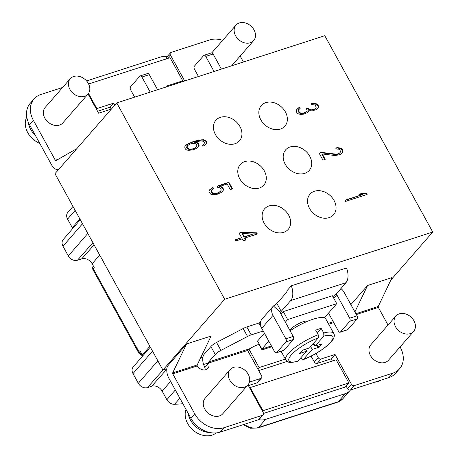 <?xml version="1.0" encoding="UTF-8"?>
<svg xmlns="http://www.w3.org/2000/svg" width="458" height="458" viewBox="0 0 458 458"><rect width="100%" height="100%" fill="white"/><g stroke="black" fill="none" stroke-linecap="round" stroke-linejoin="round"><path stroke-width="0.69" d="M166.849 368.77L162.922 370.035L54.977 173.691L116.75 102.93L224.689 299.274L432.736 232.046L324.791 35.701L116.75 102.93M202.946 357.103L200.627 357.853M162.922 370.035L224.689 299.274M391.063 279.786L432.736 232.046M328.518 313.083L338.416 331.094A2.347 1.328 72.1 0 0 340.105 332.222A2.347 1.328 72.1 0 0 340.471 331.97L349.803 321.281A2.347 1.328 72.1 0 0 349.677 318.195L336.802 294.775A0.784 0.613 41.1 0 0 336.103 294.288L345.962 282.701A13.299 7.534 -107.9 0 0 346.529 267.964L291.299 285.809L286.971 290.767A3.91 2.216 -107.9 0 1 286.365 292.616L276.872 303.488L273.415 305.996L280.376 312.293A0.784 0.613 41.1 0 0 280.342 313.014L293.217 336.441A2.347 1.328 -107.9 0 1 293.343 339.527L284.012 350.215A2.347 1.328 -107.9 0 1 283.645 350.467L276.283 352.849A2.347 1.328 72.1 0 1 274.594 351.721L261.718 328.294A10.173 7.941 41.1 0 1 262.033 319.031L273.294 306.127A10.173 7.941 -138.9 0 1 273.415 305.996M247.984 384.886L263.264 412.681A2.347 1.832 -138.9 0 1 263.195 414.816A2.347 1.832 -138.9 0 1 262.514 415.257L224.036 427.692L220.178 432.117A23.473 18.32 41.1 0 1 190.86 418.234L168.899 378.274A10.173 5.759 72.1 0 1 167.588 366.074L186.652 343.941L211.104 336.04L197.203 364.98A0.784 0.441 72.1 0 0 197.266 365.839L197.318 365.919A7.042 5.496 41.1 0 0 207.926 368.398A7.042 5.496 41.1 0 0 208.636 363.045L203.564 364.436L204.772 367.471A7.042 5.496 41.1 0 1 205.178 369.892M388.029 325.037L378.342 307.415A0.784 0.441 72.1 0 1 378.245 306.476L392.042 277.571L367.591 285.471L354.898 311.909M350.885 304.616L367.591 285.471M258.713 370.614L287.246 361.391M332.365 361.03L331.18 358.877L317.245 363.377A2.347 1.832 -138.9 0 1 314.314 361.986L311.096 356.135M349.878 390.68L342.802 398.786L337.546 402.216A4.694 2.656 -107.9 0 0 338.279 401.718L345.361 393.611A15.646 12.211 -138.9 0 0 349.878 390.68A15.646 12.211 -138.9 0 0 350.393 390.033A2.347 1.832 -138.9 0 1 347.53 388.624L346.134 386.083M345.361 393.611L265.577 419.391A15.646 12.211 -138.9 0 1 258.724 419.66A2.347 1.832 -138.9 0 0 259.331 419.242L263.195 414.816M259.297 344.261A12.252 3.252 151.2 0 0 249.902 348.67L247.652 350.439A12.252 9.561 41.1 0 0 247.704 350.588L261.592 375.852A2.347 1.832 -138.9 0 1 261.518 377.987L257.659 382.413A2.347 1.832 -138.9 0 1 256.984 382.854L248.396 385.625M348.876 382.945L262.961 410.706L250.24 387.571L336.155 359.805L348.876 382.945L345.338 386.999L263.533 413.431M97.565 111.271L110.201 107.183L113.744 103.13L114.838 105.122M111.265 109.118L110.201 107.183M86.585 80.952L160.363 57.107A15.646 12.211 -138.9 0 1 167.01 56.798M166.328 58.887A2.347 1.832 -138.9 0 1 166.609 57.256L170.473 52.836A2.347 1.832 -138.9 0 1 171.149 52.395L209.627 39.96A23.473 18.32 -138.9 0 1 222.731 40.315M250.24 387.571L249.765 388.115M262.961 410.706L262.486 411.255M203.564 364.436A10.173 5.759 72.1 0 1 204.314 354.057L210.88 346.54A7.826 2.072 151.2 0 1 216.554 342.447L220.916 350.381L247.52 336.464A7.826 2.072 -28.8 0 1 251.202 334.884L263.207 331.002M261.518 377.987A2.347 1.832 -138.9 0 1 260.842 378.428L249.421 382.121M220.178 432.117L258.656 419.683A2.347 1.832 41.1 0 0 258.724 419.66M209.856 432.507A19.562 15.269 -138.9 0 1 188.238 413.46M186.04 409.458A19.562 15.269 41.1 0 0 191.868 429.054A19.562 15.269 41.1 0 0 212.088 435.1A19.562 15.269 41.1 0 0 216.199 432.913M72.707 228.542A8.341 6.509 -138.9 0 0 72.284 227.66L67.578 219.101A7.305 5.702 -138.9 0 1 67.75 212.506M80.293 219.731L63.187 239.608A7.305 5.702 41.1 0 0 62.981 246.238L68.305 255.925L87.822 233.431M93.529 266.304L93.255 266.636A2.347 1.826 39.5 0 0 93.26 268.68L94.205 267.535L92.144 263.791A8.341 6.509 41.1 0 0 81.724 258.856L77.431 260.247A7.305 5.702 -138.9 0 1 68.305 255.925M141.843 354.881L141.178 353.805A2.347 1.849 -137.6 0 1 139.261 352.357L138.986 353.387L92.837 269.441L93.26 268.68L139.261 352.357L140.24 351.28L142.301 355.024L149.869 346.3M142.73 355.906A8.341 6.509 41.1 0 0 142.301 355.024M170.616 381.411L162.161 391.155A8.341 6.509 -138.9 0 0 151.741 386.22L147.447 387.605A7.305 5.702 41.1 0 1 138.322 383.283L132.997 373.602A7.305 5.702 -138.9 0 1 133.204 366.967L150.31 347.095M162.161 391.155L166.872 399.714A7.305 5.702 -138.9 0 0 174.521 404.3A225.72 176.158 -138.9 0 0 182.874 403.704M350.393 390.033A2.347 1.832 41.1 0 0 350.462 390.016L388.945 377.581A23.473 18.32 41.1 0 0 395.723 373.184L399.582 368.759A23.473 18.32 -138.9 0 1 392.804 373.155L354.326 385.59A2.347 1.832 -138.9 0 1 351.395 384.205L335.038 354.452L331.18 358.877M374.633 382.201A19.562 15.269 41.1 0 0 377.787 381.554A19.562 15.269 41.1 0 0 380.592 380.277M315.951 353.513L318.178 357.566A2.347 1.832 -138.9 0 0 321.11 358.952L335.038 354.452M399.582 368.759A23.473 18.32 -138.9 0 0 400.309 347.376L400.069 346.935M395.889 316.031L370.797 344.777A11.736 9.16 41.1 0 0 370.436 355.471A11.736 9.16 41.1 0 0 388.481 360.217L413.574 331.466A11.736 9.16 41.1 0 0 413.94 320.777A11.736 9.16 41.1 0 0 395.889 316.031A11.736 9.16 41.1 0 0 395.529 326.726A11.736 9.16 41.1 0 0 413.574 331.466M220.916 350.381A7.826 2.072 -28.8 0 0 215.237 354.469L208.676 361.986A0.784 0.441 -107.9 0 0 208.619 362.788M291.299 285.809A13.299 7.534 72.1 0 1 290.727 300.551L280.376 312.293M324.379 317.823L336.745 303.665L332.382 295.731L283.284 311.595L281 314.217M264.421 333.212L257.551 341.078L261.907 349.013L271.417 345.939M260.55 322.146A1.563 0.412 -28.8 0 1 258.919 323.05L246.839 326.949A7.826 2.072 151.2 0 0 243.158 328.529L216.554 342.447M224.036 427.692A23.473 18.32 -138.9 0 1 194.724 413.809L172.758 373.854A0.784 0.441 -107.9 0 1 172.655 372.915L197.203 364.98M230.191 369.577L205.098 398.323A11.736 9.16 41.1 0 0 204.737 409.017A11.736 9.16 41.1 0 0 222.783 413.757L247.875 385.012A11.736 9.16 41.1 0 0 248.242 374.318A11.736 9.16 41.1 0 0 230.191 369.577A11.736 9.16 41.1 0 0 229.83 380.272A11.736 9.16 41.1 0 0 247.875 385.012M186.492 344.118L172.655 372.915M247.652 350.439L208.636 363.045L204.772 367.471M293.343 339.527L285.981 341.908A2.347 1.328 72.1 0 0 285.855 338.817L272.979 315.396A10.173 7.941 -138.9 0 1 273.294 306.127M285.981 341.908L276.649 352.597A2.347 1.328 72.1 0 1 276.283 352.849M340.861 288.54A10.173 7.941 -138.9 0 1 344.164 292.393L357.045 315.814A2.347 1.328 -107.9 0 1 357.166 318.905L349.803 321.281M340.105 332.222L347.467 329.84A2.347 1.328 -107.9 0 0 347.84 329.594L357.166 318.905M283.284 311.595L287.647 319.529L285.363 322.146M268.777 341.141L261.907 349.013M336.745 303.665L287.647 319.529M289.805 330.235A10.952 2.903 -28.8 0 1 290.303 329.605A10.952 2.903 -28.8 0 1 299.435 323.285A10.952 2.903 -28.8 0 1 307.936 321.115M290.109 330.785A27.383 7.265 -28.8 0 1 325.804 318.928L333.796 333.47A27.383 7.265 -28.8 0 0 323.732 332.977L321.184 328.352A27.383 7.265 151.2 0 0 315.659 330.138L318.207 334.764L318.321 337.861L309.579 347.88L302.52 350.164L299.624 353.479L306.683 351.2L297.517 361.482M300.952 357.761L301.393 358.562C302.114 359.696 302.801 359.988 303.459 359.433L312.207 349.414L310.673 346.626M312.207 349.414L319.26 347.13L322.157 343.815L315.098 346.093L323.846 336.08A25.035 6.641 -28.8 0 1 330.527 342.298A25.035 6.641 -28.8 0 1 303.459 359.433L303.122 359.673M323.732 332.977L323.846 336.08M315.098 346.093L313.57 343.311M317.194 332.92L321.184 328.352M312.871 344.107L314.406 344.834M316.272 345.716L319.26 347.13M305.572 349.173L306.683 351.2M262.926 349.603L262.503 348.824M271.846 346.723L262.045 349.889L258.999 344.353M88.52 93.403L96.867 108.586L113.744 103.13M166.265 86.928L165.905 86.276L182.782 80.82L170.061 57.679L88.617 83.997M248.975 349.111L259.119 367.574L285.38 359.083M290.177 146.926A15.646 12.211 -138.9 0 1 307.85 153.407A15.646 12.211 -138.9 0 1 309.236 170.439A15.646 12.211 -138.9 0 1 304.719 173.37A15.646 12.211 -138.9 0 1 287.046 166.895A15.646 12.211 -138.9 0 1 285.66 149.858A15.646 12.211 -138.9 0 1 290.177 146.926M265.829 102.632A15.646 12.211 -138.9 0 1 283.496 109.113A15.646 12.211 -138.9 0 1 284.887 126.145A15.646 12.211 -138.9 0 1 280.365 129.076A15.646 12.211 -138.9 0 1 262.697 122.601A15.646 12.211 -138.9 0 1 261.306 105.563A15.646 12.211 -138.9 0 1 265.829 102.632M220.412 117.311A15.646 12.211 -138.9 0 1 238.086 123.786A15.646 12.211 -138.9 0 1 239.471 140.824A15.646 12.211 -138.9 0 1 234.954 143.755A15.646 12.211 -138.9 0 1 217.281 137.274A15.646 12.211 -138.9 0 1 215.895 120.242A15.646 12.211 -138.9 0 1 220.412 117.311M314.531 191.221A15.646 12.211 -138.9 0 1 332.199 197.701A15.646 12.211 -138.9 0 1 333.59 214.733A15.646 12.211 -138.9 0 1 329.067 217.665A15.646 12.211 -138.9 0 1 311.4 211.19A15.646 12.211 -138.9 0 1 310.009 194.152A15.646 12.211 -138.9 0 1 314.531 191.221M244.761 161.6A15.646 12.211 -138.9 0 1 262.434 168.075A15.646 12.211 -138.9 0 1 263.819 185.112A15.646 12.211 -138.9 0 1 259.302 188.043A15.646 12.211 -138.9 0 1 241.629 181.563A15.646 12.211 -138.9 0 1 240.244 164.531A15.646 12.211 -138.9 0 1 244.761 161.6M269.115 205.9A15.646 12.211 -138.9 0 1 286.788 212.375A15.646 12.211 -138.9 0 1 288.174 229.412A15.646 12.211 -138.9 0 1 283.657 232.343A15.646 12.211 -138.9 0 1 265.983 225.863A15.646 12.211 -138.9 0 1 264.598 208.825A15.646 12.211 -138.9 0 1 269.115 205.9M345.63 201.383L367.11 194.438L366.469 193.282L362.639 193.161L358.98 194.341L362.816 194.467L344.994 200.226L345.63 201.383M321.396 152.411L319.111 153.149L322.93 160.088L325.214 159.35L322.243 153.951L334.947 155.525L339.378 154.775L341.101 153.991L342.504 152.629L342.996 151.564L342.819 150.258L341.193 148.283L337.603 147.625L335.668 148.026L336.201 148.987L339.017 149.216L340.002 150.029L340.5 151.913L339.905 152.789L337.832 153.911L335.788 154.117L321.396 152.411L319.237 153.373M300.54 114.466L303.597 114.157L307.146 112.782L308.308 111.958L308.692 110.699L312.07 110.968L316.638 109.491L318.533 107.063L318.247 105.563L316.839 103.977L315.499 103.502L313.249 103.319L311.314 103.72L311.841 104.682L314.657 104.911L315.642 105.724L316.14 107.607L315.545 108.483L313.472 109.605L311.434 109.811L310.306 109.72L308.755 108.861L308.331 108.088L306.505 108.678L307.106 110.756L306.511 111.626L303.07 113.195L300.923 113.206L299.263 112.153L298.559 109.886L300.311 108.18L299.784 107.218L298.519 107.853L296.761 109.554L296.24 111.54L297.087 113.086L297.969 113.71L300.54 114.466M256.703 232.841L241.824 232.2L239.082 233.088L241.624 237.713L235.229 239.78L235.864 240.937L242.259 238.87L243.318 240.799L246.061 239.912L245.001 237.988L257.339 233.998L256.703 232.841L256.383 233.208L241.498 232.572L239.202 233.311M217.779 187.482L219.571 187.814L220.453 188.438L221.088 189.595L221.054 190.511L219.302 192.217L217.121 193.144L214.063 193.453L211.951 192.549L211.344 190.471L211.94 189.595L213.56 188.622L212.924 187.465L209.798 189.612L208.957 191.015L209.025 192.131L210.651 194.1L212.552 194.621L217.195 194.261L221.094 192.543L222.605 191.375L223.447 189.967L223.372 188.856L221.752 186.881L219.851 186.36L227.162 183.996L230.237 189.589L232.521 188.851L228.92 182.295L217.035 186.137L217.779 187.482M197.198 148.089L199.087 145.661L199.018 144.551L197.501 142.77L195.034 142.203L200.272 140.961L203.089 141.19L203.867 141.619L204.503 142.776L203.764 144.373L202.608 145.203L203.134 146.171L205.911 144.362L206.753 142.959L206.255 141.075L205.27 140.257L203.369 139.736L198.726 140.102L192.223 141.974L187.053 144.327L185.542 145.495L184.706 146.904L185.307 148.976L186.291 149.795L188.192 150.316L192.835 149.949L197.198 148.089M242.563 233.551L253.051 234.021L244.366 236.826L242.563 233.551L242.242 233.918L244.045 237.198L253.051 234.021M195.4 147.762L192.766 148.839L189.704 149.148L187.7 148.432L186.956 147.081L187.688 145.484L190.116 144.018L192.961 143.325L195.32 143.697L196.093 144.127L196.837 145.478L196.7 146.205L195.079 148.129L192.44 149.205L189.383 149.514L187.374 148.804L186.635 147.453L187.688 145.484M362.816 194.467L345.114 200.449M362.639 193.161L359.725 194.364M366.469 193.282L366.148 193.654L362.312 193.528M366.663 194.587L366.148 193.654M339.905 152.789L338.422 153.985L335.468 154.483L321.075 152.777M342.229 152.898L342.676 151.93L342.498 150.625L340.872 148.655L337.283 147.997L335.817 148.295M324.768 159.499L321.922 154.323L322.243 153.951M299.916 108.42L299.458 107.584L297.173 108.952M306.511 111.626L304.576 112.971L302.744 113.561L300.597 113.578L298.942 112.519L298.307 111.363L298.232 110.252L298.799 109.353M315.545 108.483L314.062 109.68L311.108 110.178L309.986 110.086L308.434 109.227L308.011 108.454L306.625 108.901M317.766 108.397L318.213 107.43L317.926 105.935L316.512 104.344L312.923 103.691L311.463 103.989M308.039 112.147L308.692 110.699M256.898 234.141L256.383 233.208M245.62 240.055L244.681 238.355L245.001 237.988M241.624 237.713L235.349 240.009M232.074 188.994L228.594 182.662L217.161 186.36M222.416 191.518L223.126 190.333L223.052 189.223L221.432 187.248L219.531 186.727L219.851 186.36M213.165 188.856L212.598 187.832L209.661 189.83M220.458 191.387L217.716 193.219L213.743 193.82L211.63 192.915L210.989 191.759L211.024 190.837L211.94 189.595M205.722 144.51L206.432 143.325L205.934 141.442L204.949 140.623L203.049 140.102L200.902 140.119L191.896 142.346L188.805 143.572L185.41 145.718M203.764 144.373L202.659 145.306M198.005 147.299L198.766 146.028L198.165 143.955L197.18 143.136L194.713 142.57L195.034 142.203M196.104 147.081L195.079 148.129M335.788 154.117L335.468 154.483M337.832 153.911L337.506 154.283M338.743 153.619L338.422 153.985M337.603 147.625L337.283 147.997M339.859 147.808L339.533 148.174M341.193 148.283L340.872 148.655M342.395 149.485L342.074 149.852M342.819 150.258L342.498 150.625M342.996 151.564L342.676 151.93M298.519 107.853L298.192 108.22M299.784 107.218L299.458 107.584M298.559 109.886L298.232 110.252M298.627 110.996L298.307 111.363M299.263 112.153L298.942 112.519M300.253 112.971L299.933 113.338M300.923 113.206L300.597 113.578M302.045 113.298L301.725 113.664M303.07 113.195L302.744 113.561M304.896 112.605L304.576 112.971M308.331 108.088L308.011 108.454M308.755 108.861L308.434 109.227M310.306 109.72L309.986 110.086M311.434 109.811L311.108 110.178M313.472 109.605L313.152 109.972M314.388 109.307L314.062 109.68M313.249 103.319L312.923 103.691M315.499 103.502L315.178 103.869M316.839 103.977L316.512 104.344M318.035 105.18L317.715 105.546M318.247 105.563L317.926 105.935M318.533 107.063L318.213 107.43M241.824 232.2L241.498 232.572M244.366 236.826L244.045 237.198M228.92 182.295L228.594 182.662M221.752 186.881L221.432 187.248M222.737 187.7L222.416 188.066M223.372 188.856L223.052 189.223M223.447 189.967L223.126 190.333M211.304 188.438L210.983 188.811M212.924 187.465L212.598 187.832M211.344 190.471L211.024 190.837M211.315 191.392L210.989 191.759M211.951 192.549L211.63 192.915M212.833 193.173L212.506 193.539M214.063 193.453L213.743 193.82M215.644 193.396L215.323 193.763M217.121 193.144L216.8 193.516M218.037 192.852L217.716 193.219M219.302 192.217L218.981 192.583M187.053 144.327L186.732 144.694M189.125 143.199L188.805 143.572M192.223 141.974L191.896 142.346M195.417 140.944L195.097 141.31M198.726 140.102L198.4 140.469M201.222 139.747L200.902 140.119M203.369 139.736L203.049 140.102M205.27 140.257L204.949 140.623M206.255 141.075L205.934 141.442M206.678 141.843L206.358 142.215M206.753 142.959L206.432 143.325M197.501 142.77L197.18 143.136M198.486 143.583L198.165 143.955M199.018 144.551L198.692 144.917M199.087 145.661L198.766 146.028M194.135 148.398L193.814 148.764M187.093 146.36L186.772 146.726M186.956 147.081L186.635 147.453M187.7 148.432L187.374 148.804M188.473 148.861L188.152 149.234M189.704 149.148L189.383 149.514M191.289 149.09L190.963 149.457M192.766 148.839L192.44 149.205M96.867 108.586L96.386 109.13M182.782 80.82L181.849 81.89M76.852 148.632L55.928 160.592A0.784 0.441 -107.9 0 1 55.882 160.609A0.784 0.441 -107.9 0 1 55.321 160.237L33.354 120.282A23.473 18.32 -138.9 0 1 34.081 98.894L30.222 103.313A23.473 18.32 41.1 0 0 29.495 124.702L51.462 164.657A10.173 5.759 72.1 0 0 58.538 169.609M35.329 135.316A19.562 15.269 -138.9 0 1 28.27 122.166M26.793 117.093A19.562 15.269 41.1 0 0 39.749 143.36M170.473 52.836A2.347 1.832 -138.9 0 0 170.399 54.971L184.689 80.974M243.421 61.996L240.158 56.053M254.024 29.89A11.736 9.16 41.1 0 0 235.973 25.144A11.736 9.16 41.1 0 0 235.612 35.839A11.736 9.16 41.1 0 0 253.658 40.585A11.736 9.16 41.1 0 0 254.024 29.89M111.38 109.078L98.625 113.2L88.073 93.999M34.081 98.894A23.473 18.32 -138.9 0 1 40.859 94.497L62.62 87.467M70.28 78.69L45.182 107.435A11.736 9.16 41.1 0 0 44.821 118.13A11.736 9.16 41.1 0 0 62.866 122.876L87.959 94.125A11.736 9.16 41.1 0 0 88.325 83.436A11.736 9.16 41.1 0 0 70.28 78.69A11.736 9.16 41.1 0 0 69.914 89.384A11.736 9.16 41.1 0 0 87.959 94.125M134.641 97.148L130.673 89.923A2.347 1.328 72.1 0 1 130.547 86.831L139.873 76.142A2.347 1.328 72.1 0 1 140.245 75.896A2.347 1.328 72.1 0 1 141.928 77.024L150.224 92.11M140.245 75.896L147.608 73.515A2.347 1.328 -107.9 0 1 149.297 74.643L157.592 89.728M214.052 71.488L205.756 56.397A2.347 1.328 72.1 0 0 204.068 55.269A2.347 1.328 72.1 0 0 203.701 55.521L194.369 66.21A2.347 1.328 72.1 0 0 194.495 69.295L198.469 76.52M221.414 69.106L213.119 54.015A2.347 1.328 -107.9 0 0 211.43 52.888L204.068 55.269M259.119 367.574L257.843 369.034M141.459 353.496L141.178 353.805M93.255 266.636L93.209 266.419A2.347 1.426 -156.1 0 0 93.083 266.619C92.636 266.688 92.556 267.627 92.837 269.441M256.984 382.854L260.842 378.428M258.656 419.683L262.514 415.257M342.802 398.786A15.646 12.211 -138.9 0 1 338.279 401.718L258.501 427.497A15.646 12.211 -138.9 0 1 244.251 424.337M337.546 402.216L257.762 428.001A4.694 2.656 -107.9 0 0 258.501 427.497L265.577 419.391M67.578 219.101L75.146 210.377M72.284 227.66L79.852 218.935M82.497 223.744L62.981 246.238M142.65 355.734L141.35 355.145A2.347 0.647 110.1 0 0 141.843 354.876A7.895 6.16 -138.9 0 1 142.329 355.07M92.144 263.791L99.718 255.066M152.514 351.109L132.997 373.602M179.868 398.237L174.521 404.3M175.328 389.97L166.872 399.714M151.741 386.22L166.809 369.177M163.008 370.012L147.447 387.605M138.322 383.283L157.838 360.795M354.326 385.59L350.462 390.016M347.53 388.624L351.395 384.205M321.11 358.952L317.245 363.377M314.314 361.986L318.178 357.566M355.883 313.707L378.245 306.476M388.945 377.581L392.804 373.155M333.756 322.609L328.724 324.241M378.342 307.415L356.335 314.531M328.237 323.354L333.269 321.728M208.676 361.986L249.902 348.67M276.872 303.488L281.235 311.423L280.25 312.551M345.962 282.701L290.727 300.551M333.229 297.282L336.47 293.572M336.802 294.775L333.767 298.25M261.157 327.121L258.919 323.05M246.839 326.949L251.202 334.884M247.52 336.464L243.158 328.529M215.237 354.469L210.88 346.54M197.318 365.919L172.758 373.854M190.86 418.234L194.724 413.809M272.979 315.396L261.718 328.294M285.855 338.817L293.217 336.441M276.649 352.597L284.012 350.215M340.471 331.97L347.84 329.594M349.677 318.195L357.045 315.814M281.092 351.292L285.803 359.856A27.383 7.265 -28.8 0 1 288.322 353.605A27.383 7.265 -28.8 0 1 318.207 334.764M318.321 337.861A25.035 6.641 151.2 0 0 291.254 354.99A25.035 6.641 151.2 0 0 297.935 361.213M170.399 54.971L167.239 58.595M55.321 160.237L58.155 159.321M149.297 74.643L141.928 77.024M33.354 120.282L29.495 124.702M213.119 54.015L205.756 56.397M93.369 266.012A7.895 6.16 -138.9 0 1 93.209 266.419M93.071 266.636A2.347 1.426 -156.1 0 0 93.014 267.134M81.724 258.856L94.102 244.858M77.431 260.247L92.928 242.717M72.977 206.432L67.784 212.466M141.35 355.145L138.974 353.364M257.762 428.001L250.257 428.247L243.072 424.715M303.15 359.662C316.467 354.927 332.176 343.071 333.407 338.777C334.495 336.596 334.626 334.827 333.796 333.47M285.803 359.856L288.317 361.923C288.677 362.696 291.735 362.553 297.482 361.494M211.785 52.859L235.973 25.144M231.645 65.797L253.658 40.585M93.083 266.619L93.323 265.926"/></g></svg>

